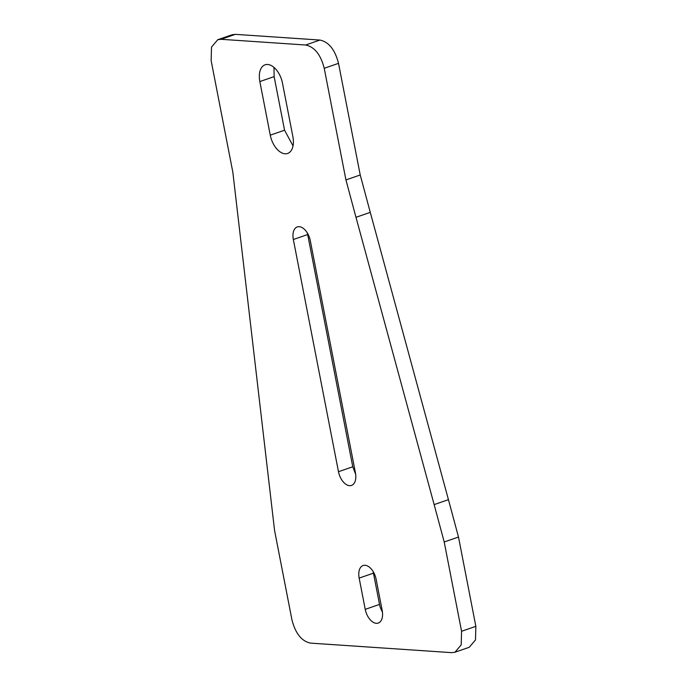 <?xml version="1.0" encoding="UTF-8"?>
<svg xmlns="http://www.w3.org/2000/svg" width="687" height="687" viewBox="0 0 687 687"><rect width="100%" height="100%" fill="white"/><g stroke="black" fill="none" stroke-linecap="round" stroke-linejoin="round"><path stroke-width="1.03" d="M382.436 612.014A13.912 8.064 70.9 0 1 379.525 604.414L373.445 573.156A13.912 8.064 70.9 0 1 373.204 571.644M365.235 609.36L359.155 578.102A13.912 8.064 70.9 0 1 363.088 565.53A13.912 8.064 70.9 0 1 376.124 579.244L382.195 610.503A13.912 8.064 70.9 0 1 378.262 623.075A13.912 8.064 70.9 0 1 365.235 609.36L379.525 604.414M458.495 537.036L444.206 541.983L434.15 504.61L448.439 499.664L458.495 537.036L475.851 626.338L475.49 639.923L469.238 647.283L454.957 652.229L461.209 644.87L461.57 631.284L475.851 626.338M231.94 34.814L217.762 39.717L211.51 47.077L211.149 60.662L232.85 172.291L274.577 530.527L291.941 619.829C295.453 633.491 301.645 641.254 310.524 643.118L451.66 652.65L454.957 652.229M444.206 541.983L461.57 631.284M232.043 34.771L235.34 34.35L319.936 40.061C328.815 41.933 335.007 49.696 338.519 63.35L360.22 174.979L370.276 212.352L355.986 217.298L345.93 179.925L324.23 68.296C320.717 54.634 314.526 46.879 305.646 45.007L221.051 39.296L235.34 34.35M259.849 81.573L270.266 135.159A18.549 10.743 70.9 0 0 287.647 153.45A18.549 10.743 70.9 0 0 292.885 136.687L282.469 83.101A18.549 10.743 70.9 0 0 265.096 64.81A18.549 10.743 70.9 0 0 259.849 81.573L274.139 76.626L273.993 67.403M274.139 76.626L284.555 130.212L293.031 145.91M217.762 39.717L221.051 39.296M448.439 499.664L370.276 212.352M355.677 474.365L352.766 466.765L307.39 233.048M338.476 471.703L293.34 239.514A13.912 8.064 70.9 0 1 297.273 226.933A13.912 8.064 70.9 0 1 310.301 240.656L355.437 472.854A13.912 8.064 70.9 0 1 351.512 485.426A13.912 8.064 70.9 0 1 338.476 471.703L352.766 466.765M434.15 504.61L355.986 217.298M359.155 578.102L373.445 573.156M305.646 45.007L319.936 40.061M324.23 68.296L338.519 63.35M360.22 174.979L345.93 179.925M293.34 239.514L307.63 234.568M270.266 135.159L284.555 130.212"/></g></svg>
